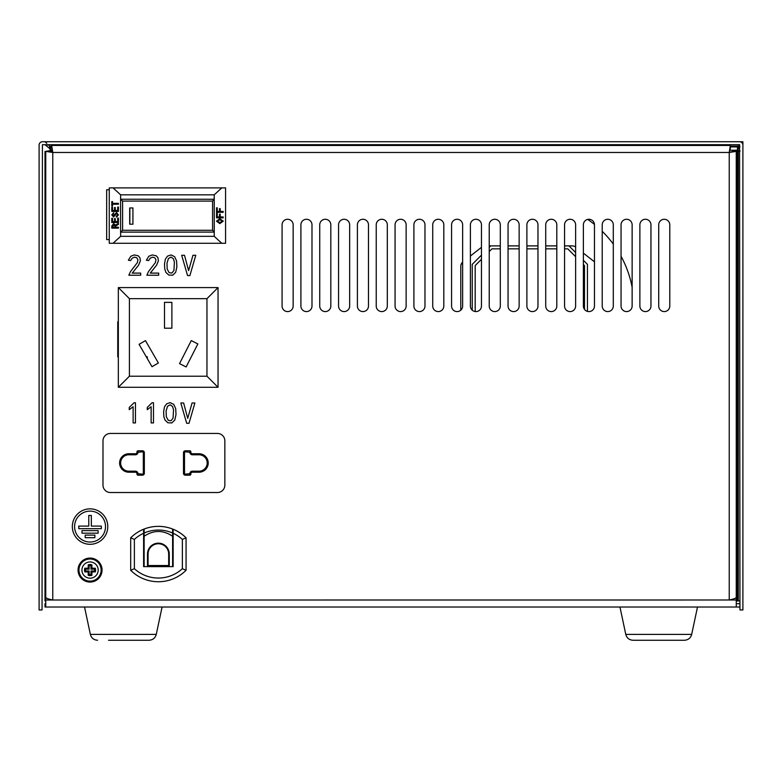 <?xml version="1.0" encoding="UTF-8"?>
<svg xmlns="http://www.w3.org/2000/svg" width="782" height="782" viewBox="0 0 782 782"><rect width="100%" height="100%" fill="white"/><g stroke="black" fill="none" stroke-linecap="round" stroke-linejoin="round"><path stroke-width="1.17" d="M318.753 145.452L289.731 145.452L318.753 145.452M107.779 526.579A17.722 17.722 0 0 0 90.057 508.857A17.722 17.722 0 0 0 72.335 526.579A17.722 17.722 0 0 0 90.057 544.301A17.722 17.722 0 0 0 107.779 526.579M74.583 526.579A15.464 15.464 0 0 0 90.047 542.043A15.464 15.464 0 0 0 105.511 526.579A15.464 15.464 0 0 0 90.047 511.115A15.464 15.464 0 0 0 74.583 526.579M736.253 599.999L736.253 597.389C735.842 598.259 733.506 599.129 729.235 599.999L736.253 599.999L736.253 607.018L45.747 607.018L45.747 600.009L52.765 600.009C48.504 599.139 46.167 598.269 45.747 597.389L45.747 151.385L52.765 152.47L51.68 145.452L51.68 148.775L52.765 152.47L52.765 600.009L729.235 599.999L729.235 152.47L736.253 151.385L732.929 151.385L729.235 152.47L52.765 152.47L49.071 151.385L45.747 151.385M146.293 356.827L147.299 356.827L147.299 358.567M118.336 321.744L117.759 321.744L117.759 356.827L118.336 356.827M349.652 224.815A5.542 5.542 0 0 0 344.109 219.273A5.542 5.542 0 0 0 338.567 224.815L338.567 306.045A5.542 5.542 0 0 0 344.109 311.588A5.542 5.542 0 0 0 349.652 306.045L349.652 224.815M368.478 224.815A5.542 5.542 0 0 0 362.946 219.273A5.542 5.542 0 0 0 357.403 224.815L357.403 306.045A5.542 5.542 0 0 0 362.946 311.588A5.542 5.542 0 0 0 368.478 306.045L368.478 224.815M293.152 224.815A5.542 5.542 0 0 0 287.61 219.273A5.542 5.542 0 0 0 282.077 224.815L282.077 306.045A5.542 5.542 0 0 0 287.61 311.588A5.542 5.542 0 0 0 293.152 306.045L293.152 224.815M330.815 224.815A5.542 5.542 0 0 0 325.273 219.273A5.542 5.542 0 0 0 319.74 224.815L319.74 306.045A5.542 5.542 0 0 0 325.273 311.588A5.542 5.542 0 0 0 330.815 306.045L330.815 224.815M173.145 530.528A25.317 25.317 0 0 0 172.617 530.274M144.132 535.416A25.317 25.317 0 0 0 143.605 535.963M387.315 224.815A5.542 5.542 0 0 0 381.772 219.273A5.542 5.542 0 0 0 376.23 224.815L376.23 306.045A5.542 5.542 0 0 0 381.772 311.588A5.542 5.542 0 0 0 387.315 306.045L387.315 224.815M406.141 224.815A5.542 5.542 0 0 0 400.609 219.273A5.542 5.542 0 0 0 395.066 224.815L395.066 306.045A5.542 5.542 0 0 0 400.609 311.588A5.542 5.542 0 0 0 406.141 306.045L406.141 224.815M424.978 224.815A5.542 5.542 0 0 0 419.435 219.273A5.542 5.542 0 0 0 413.903 224.815L413.903 306.045A5.542 5.542 0 0 0 419.435 311.588A5.542 5.542 0 0 0 424.978 306.045L424.978 224.815M443.805 224.815A5.542 5.542 0 0 0 438.272 219.273A5.542 5.542 0 0 0 432.729 224.815L432.729 306.045A5.542 5.542 0 0 0 438.272 311.588A5.542 5.542 0 0 0 443.805 306.045L443.805 224.815M462.641 224.815A5.542 5.542 0 0 0 457.099 219.273A5.542 5.542 0 0 0 451.566 224.815L451.566 306.045A5.542 5.542 0 0 0 457.099 311.588A5.542 5.542 0 0 0 462.641 306.045L462.641 224.815M481.468 224.815A5.542 5.542 0 0 0 475.935 219.273A5.542 5.542 0 0 0 470.393 224.815L470.393 306.045A5.542 5.542 0 0 0 475.935 311.588A5.542 5.542 0 0 0 481.468 306.045L481.468 224.815M500.304 224.815A5.542 5.542 0 0 0 494.762 219.273A5.542 5.542 0 0 0 489.229 224.815L489.229 306.045A5.542 5.542 0 0 0 494.762 311.588A5.542 5.542 0 0 0 500.304 306.045L500.304 224.815M519.14 224.815A5.542 5.542 0 0 0 513.598 219.273A5.542 5.542 0 0 0 508.056 224.815L508.056 306.045A5.542 5.542 0 0 0 513.598 311.588A5.542 5.542 0 0 0 519.14 306.045L519.14 224.815M537.967 224.815A5.542 5.542 0 0 0 532.425 219.273A5.542 5.542 0 0 0 526.892 224.815L526.892 306.045A5.542 5.542 0 0 0 532.425 311.588A5.542 5.542 0 0 0 537.967 306.045L537.967 224.815M556.804 224.815A5.542 5.542 0 0 0 551.261 219.273A5.542 5.542 0 0 0 545.719 224.815L545.719 306.045A5.542 5.542 0 0 0 551.261 311.588A5.542 5.542 0 0 0 556.804 306.045L556.804 224.815M575.63 224.815A5.542 5.542 0 0 0 570.098 219.273A5.542 5.542 0 0 0 564.555 224.815L564.555 306.045A5.542 5.542 0 0 0 570.098 311.588A5.542 5.542 0 0 0 575.63 306.045L575.63 224.815M594.467 224.815A5.542 5.542 0 0 0 588.924 219.273A5.542 5.542 0 0 0 583.382 224.815L583.382 306.045A5.542 5.542 0 0 0 588.924 311.588A5.542 5.542 0 0 0 594.467 306.045L594.467 224.815M613.293 224.815A5.542 5.542 0 0 0 607.761 219.273A5.542 5.542 0 0 0 602.218 224.815L602.218 306.045A5.542 5.542 0 0 0 607.761 311.588A5.542 5.542 0 0 0 613.293 306.045L613.293 224.815M632.13 224.815A5.542 5.542 0 0 0 626.587 219.273A5.542 5.542 0 0 0 621.055 224.815L621.055 306.045A5.542 5.542 0 0 0 626.587 311.588A5.542 5.542 0 0 0 632.13 306.045L632.13 224.815M650.956 224.815A5.542 5.542 0 0 0 645.424 219.273A5.542 5.542 0 0 0 639.881 224.815L639.881 306.045A5.542 5.542 0 0 0 645.424 311.588A5.542 5.542 0 0 0 650.956 306.045L650.956 224.815M669.793 224.815A5.542 5.542 0 0 0 664.25 219.273A5.542 5.542 0 0 0 658.718 224.815L658.718 306.045A5.542 5.542 0 0 0 664.25 311.588A5.542 5.542 0 0 0 669.793 306.045L669.793 224.815M109.265 189.733L106.675 189.733L106.675 239.585L109.265 239.585M311.989 224.815A5.542 5.542 0 0 0 306.446 219.273A5.542 5.542 0 0 0 300.904 224.815L300.904 306.045A5.542 5.542 0 0 0 306.446 311.588A5.542 5.542 0 0 0 311.989 306.045L311.989 224.815M168.433 258.568L166.967 263.319L167.201 269.067L169.137 272.644L171.893 273.055L173.946 270.474L174.406 262.087L173.35 258.695L171.014 257.102L168.433 258.568M164.738 268.949L164.503 264.023L165.383 259.106L167.553 256.115L171.014 254.942L174.591 256.643L176.576 260.914L176.879 266.838L175.696 272.292L172.714 275.215L168.726 275.039L165.911 272.41L164.738 268.949M156.586 265.196L150.252 273.104L158.687 273.104L158.687 275.215L146.85 275.215L148.492 271.589L155.403 262.557L155.941 259.751L154.816 257.816L152.646 257.17L150.31 258.099L148.609 260.572L146.381 260.211L148.785 256.281L152.236 254.942L156.283 255.812L157.925 257.747L158.394 260.856L156.586 265.196M138.57 265.196L132.236 273.104L140.682 273.104L140.682 275.215L128.835 275.215L130.477 271.589L137.397 262.557L137.925 259.751L136.811 257.816L134.641 257.17L132.305 258.099L130.604 260.572L128.375 260.211L130.77 256.281L134.23 254.942L138.277 255.812L139.919 257.747L140.389 260.856L138.57 265.196M192.949 255.294L195.764 255.294L189.899 275.577L187.553 275.577L181.688 255.294L184.503 255.294L188.609 270.65L192.949 255.294M192.069 402.994L194.884 402.994L189.019 423.277L186.673 423.277L180.818 402.994L183.623 402.994L187.729 418.35L192.069 402.994M167.553 406.278L166.087 411.019L166.322 416.767L168.257 420.345L171.014 420.755L173.066 418.175L173.536 409.788L172.48 406.396L170.134 404.812L167.553 406.278M163.858 416.65L163.624 411.723L164.503 406.806L166.674 403.815L170.134 402.642L173.712 404.343L175.706 408.624L175.999 414.538L174.826 419.993L171.835 422.925L167.847 422.749L165.031 420.11L163.858 416.65M147.26 407.451L152.07 402.759L153.477 402.759L153.477 422.925L151.131 422.925L151.131 406.748L147.26 409.67L147.26 407.451M129.255 407.451L134.054 402.759L135.462 402.759L135.462 422.925L133.126 422.925L133.126 406.748L129.255 409.67L129.255 407.451M78.777 528.671L101.328 528.671L101.328 526.091L91.338 526.091L91.338 515.465L88.767 515.465L88.767 526.1L78.777 526.091L78.777 528.671M81.993 533.187L98.112 533.187L98.112 530.607L81.993 530.607L81.993 533.187M85.218 537.693L94.886 537.693L94.886 535.113L85.218 535.113L85.218 537.693M736.253 597.389L736.253 151.385M732.929 599.999L732.929 599.08M730.32 145.452L729.235 152.47L730.32 148.775L730.32 145.452L309.926 145.452M298.568 145.452L51.68 145.452M45.747 562.708L45.747 600.009M49.071 599.08L49.071 600.009M742.9 145.071A3.324 3.324 0 0 0 739.577 141.747L42.423 141.747A3.324 3.324 0 0 0 39.1 145.071L39.1 609.96L42.052 609.96L42.423 144.699L739.577 144.699L739.948 609.96L742.9 609.96L742.9 141.747L742.04 142.48M49.637 148.531L50.429 150.232L50.429 146.908L49.637 146.146L49.637 148.531L45.004 144.699M729.684 150.232L737.475 150.232L737.475 146.908L737.475 150.232L739.948 146.83M48.191 144.699L49.637 146.146M730.32 146.908L737.475 146.908L739.704 144.719M46.773 143.302L45.004 141.747L742.9 141.747L742.9 145.032M51.68 146.908L50.429 146.908M52.316 150.232L50.429 150.232M45.747 600.977L45.004 600.977L45.004 151.483L45.747 151.483M45.747 603.694L45.004 603.694L45.004 607.018L45.747 607.018M736.253 603.694L739.948 603.694M736.253 607.018L739.948 607.018M52.326 150.3L45.004 151.483M52.394 150.574L48.376 151.385M739.948 150.731L734.816 150.232M739.577 151.483L731.952 150.232M49.11 151.483L49.637 151.776M739.948 600.977L738.267 600.977L738.267 151.483L739.948 151.483M738.267 151.483L737.475 151.483L737.475 600.977L738.267 600.977M736.253 600.977L737.475 600.977M736.253 151.483L737.475 151.483M52.58 151.483L49.637 151.483M50.429 600.009L50.429 599.442M50.429 152.001L50.429 151.483M632.13 287.297A105.981 105.981 0 0 0 621.055 256.261M613.293 244.082A105.981 105.981 0 0 0 602.218 231.325M594.447 224.414A105.981 105.981 0 0 0 587.702 219.41M575.63 247.044A5.542 5.542 0 0 0 572.238 245.89L564.555 245.89M500.304 245.89L489.229 245.89M594.467 261.823L583.382 253.133M462.641 262.126A5.542 5.542 0 0 0 460.793 266.261L460.793 310.18M481.468 247.327L470.393 256.027M730.32 146.117L738.306 146.117L738.306 148.463M47.008 144.699L47.008 145.863M51.68 146.117L49.608 146.117L49.608 148.463M461.038 264.609A82.804 82.804 0 0 1 462.641 262.302M481.468 255.118L472.24 264.345L472.24 310.171M587.448 311.383L587.448 264.345L583.382 260.289M556.804 245.89L545.719 245.89M537.967 245.89L526.892 245.89M519.14 245.89L508.056 245.89M575.63 256.711L567.761 248.842L564.555 248.842M556.804 248.842L545.719 248.842M537.967 248.842L526.892 248.842M519.14 248.842L508.056 248.842M500.304 248.842L491.927 248.842L489.229 251.54M584.486 309.369L584.486 265.577L583.382 264.472M481.468 259.292L475.192 265.577L475.192 311.539M490.695 245.89L489.229 247.356M575.63 252.537L568.983 245.89M108.542 640.253L149.039 640.253C152.822 639.999 155.227 638.053 156.263 634.407L162.079 607.018L156.263 634.407C155.227 638.053 152.822 639.999 149.039 640.253M643.957 640.253L633 640.253L643.957 640.253M673.498 640.253L659.764 640.253M660.536 640.253L633 640.253C629.217 639.999 626.812 638.053 625.776 634.407L691.679 634.407L697.505 607.018L691.679 634.407C690.643 638.053 688.238 639.999 684.455 640.253L660.536 640.253M118.336 387.286L118.336 287.59L218.041 287.59L218.041 387.286L118.336 387.286L129.411 376.21L206.956 376.21L206.956 298.665L129.411 298.665L129.411 376.21M191.277 340.581L179.547 363.61L186.126 366.963L197.856 343.933L191.277 340.581M139.069 344.315L151.991 366.699L158.384 363.004L145.462 340.62L139.069 344.315M164.494 302.36L164.494 328.205L171.884 328.205L171.884 302.36L164.494 302.36M218.041 287.59L206.956 298.665M129.411 298.665L118.336 287.59M218.041 387.286L206.956 376.21M102.989 485.143A7.39 7.39 0 0 0 110.37 492.523L217.455 492.523A7.39 7.39 0 0 0 224.845 485.143L224.845 440.833A7.39 7.39 0 0 0 217.455 433.443L110.37 433.443A7.39 7.39 0 0 0 102.989 440.833L102.989 485.143M183.487 473.325A1.847 1.847 0 0 0 185.334 475.173L189.762 475.173A1.105 1.105 0 0 0 190.867 474.058L190.867 473.697A1.476 1.476 0 0 1 192.343 472.211L198.99 472.211A9.228 9.228 0 0 0 208.227 462.983A9.228 9.228 0 0 0 198.99 453.755L192.343 453.755A1.476 1.476 0 0 1 190.867 452.279L190.867 451.908A1.105 1.105 0 0 0 189.762 450.794L185.334 450.794A1.847 1.847 0 0 0 183.487 452.641L183.487 473.325L184.513 473.325A0.811 0.811 0 0 0 185.334 474.136L189.84 473.697A2.512 2.512 0 0 1 192.343 471.184L198.99 471.184A8.201 8.201 0 0 0 207.191 462.983A8.201 8.201 0 0 0 198.99 454.782L192.343 454.782A2.512 2.512 0 0 1 189.84 452.279L185.334 451.83A0.811 0.811 0 0 0 184.513 452.641L184.513 473.325M128.835 453.755A9.228 9.228 0 0 0 119.607 462.983A9.228 9.228 0 0 0 128.835 472.211L135.482 472.211A1.476 1.476 0 0 1 136.958 473.697L136.958 474.058A1.105 1.105 0 0 0 138.062 475.173L142.5 475.173A1.847 1.847 0 0 0 144.338 473.325L144.338 452.641A1.847 1.847 0 0 0 142.5 450.794L138.062 450.794A1.105 1.105 0 0 0 136.958 451.908L136.958 452.279A1.476 1.476 0 0 1 135.482 453.755L128.835 453.755L128.835 454.782A8.201 8.201 0 0 0 120.633 462.983A8.201 8.201 0 0 0 128.835 471.184L135.482 471.184A2.512 2.512 0 0 1 137.994 473.697L142.5 474.136A0.811 0.811 0 0 0 143.311 473.325L143.311 452.641A0.811 0.811 0 0 0 142.5 451.83L137.994 452.279A2.512 2.512 0 0 1 135.482 454.782L128.835 454.782M173.145 566.627L173.145 529.248A39.168 39.168 0 0 1 186.067 537.83L186.067 570.274A39.168 39.168 0 0 1 130.682 570.274L130.682 537.83A39.168 39.168 0 0 1 143.605 529.248L143.605 566.627L173.145 566.627M172.617 533.031L172.617 536.276C163.125 529.893 153.624 529.893 144.132 536.276L144.132 529.043A39.168 39.168 0 0 1 172.617 529.043L172.617 533.031A35.473 35.473 0 0 0 144.132 533.031M147.485 554.057L147.485 566.119L169.264 566.119L169.264 554.057A10.889 10.889 0 0 0 158.375 543.167A10.889 10.889 0 0 0 147.485 554.057L148.081 554.057A10.293 10.293 0 0 1 158.375 543.754A10.293 10.293 0 0 1 168.668 554.057L168.668 565.533L148.081 565.533L148.081 554.057M144.132 536.276L144.132 566.627M172.617 566.627L172.617 536.276M168.668 565.533L169.264 566.119M148.081 565.533L147.485 566.119M143.605 533.275A35.473 35.473 0 0 0 134.377 539.404L130.682 537.83A39.168 39.168 0 0 1 143.605 529.248M134.377 539.404L134.377 568.7L130.682 570.274A39.168 39.168 0 0 0 186.067 570.274L182.372 568.7L182.372 539.404L186.067 537.83A39.168 39.168 0 0 0 173.145 529.248M78.972 570.068A11.075 11.075 0 0 1 90.057 558.993A11.075 11.075 0 0 1 101.132 570.068A11.075 11.075 0 0 1 90.057 581.143A11.075 11.075 0 0 1 78.972 570.068A11.075 11.075 0 0 0 90.057 581.143A11.075 11.075 0 0 0 101.132 570.068M94.563 569.159L90.966 569.159L90.966 565.552A4.604 4.604 0 0 0 89.138 565.552L89.138 569.159L85.541 569.159A4.604 4.604 0 0 0 85.541 570.977L89.138 570.977L89.138 574.584A4.604 4.604 0 0 0 90.966 574.584L90.966 570.977L94.563 570.977A4.604 4.604 0 0 0 94.563 569.159L95.277 568.221L91.905 568.221L91.905 564.848A5.542 5.542 0 0 0 88.21 564.848L88.21 568.221L84.827 568.221A5.542 5.542 0 0 0 84.827 571.916L88.21 571.916L88.21 575.288A5.542 5.542 0 0 0 91.905 575.288L91.905 571.916L95.277 571.916A5.542 5.542 0 0 0 95.277 568.221M90.966 565.552L91.905 564.848M89.138 565.552L88.21 564.848M90.966 569.159L91.905 568.221M94.563 570.977L95.277 571.916M90.966 570.977L91.905 571.916M90.966 574.584L91.905 575.288M89.138 574.584L88.21 575.288M89.138 570.977L88.21 571.916M85.541 570.977L84.827 571.916M85.541 569.159L84.827 568.221M89.138 569.159L88.21 568.221M78.053 570.068A12.004 12.004 0 0 1 90.057 558.065A12.004 12.004 0 0 1 102.051 570.068A12.004 12.004 0 0 1 90.057 582.072A12.004 12.004 0 0 1 78.053 570.068M214.219 236.33L221.795 243.28L113.048 243.28L120.624 236.33L214.219 236.33L214.258 232.098L212.567 230.279L212.567 201.082L122.588 201.082L120.594 199.234L214.219 199.263L214.219 194.835L120.624 194.835L120.624 199.234M214.219 232.098L120.594 232.127L122.588 230.279L212.567 230.279M129.695 207.953L129.695 224.199L132.92 224.199L132.92 207.953L129.695 207.953M117.691 210.505L117.691 207.015L118.424 207.015L118.424 211.423L111.787 211.423L111.787 207.22L112.52 207.22L112.52 210.505L114.553 210.505L114.553 207.523L115.286 207.523L115.286 210.505L117.847 210.505L117.847 207.015L118.424 207.015M117.691 221.58L117.691 218.09L118.424 218.09L118.424 222.499L111.787 222.499L111.787 218.295L112.52 218.295L112.52 221.58L114.553 221.58L114.553 218.608L115.286 218.608L115.286 221.58L117.847 221.58L117.847 218.09L118.424 218.09M120.624 194.835L113.048 187.885L225.578 187.885L225.578 243.28L221.795 243.28M113.048 243.28L109.265 243.28L109.265 187.885L113.048 187.885M120.624 232.127L120.624 236.33M113.693 223.632L115.453 225.089L118.424 223.427L118.424 224.454L115.57 226.008L115.57 227.22L118.424 227.22L118.424 228.139L111.787 228.139L111.787 225.969L113.693 223.632M113.654 213.681L112.52 214.864L113.429 216.037L116.508 212.548L118.424 214.884L116.489 217.171L116.215 216.243L117.691 214.884L116.596 213.476L113.566 216.966L111.787 214.864L113.654 212.753L113.703 213.681M111.787 205.989L111.787 201.58L112.52 201.58L112.52 203.32L118.424 203.32L118.424 204.239L112.52 204.239L112.52 205.989L111.787 205.989M216.536 217.865L216.536 213.349L217.279 213.349L217.279 216.937L219.488 216.937L219.488 214.17L220.231 214.17L220.231 216.937L223.173 216.937L223.173 217.865L216.536 217.865L223.017 217.865L223.017 216.937M221.795 187.885L214.219 194.835M214.258 232.098L214.219 199.263M219.84 223.603L216.448 221.169L219.84 218.784L223.271 221.169L219.84 223.603M216.536 212.323L216.536 207.807L217.279 207.807L217.279 211.404L219.488 211.404L219.488 208.628L220.231 208.628L220.231 211.404L223.173 211.404L223.173 212.323L216.536 212.323L223.017 212.323L223.017 211.404M120.594 232.127L120.584 199.234M212.567 201.082L214.258 199.263M219.674 218.784L223.271 221.169M223.105 221.169L219.762 223.603M219.84 219.81L217.025 221.169L219.84 222.577L222.528 221.169L219.84 219.81L217.181 221.169L219.84 222.577M216.536 213.349L217.113 213.349L217.279 216.937M219.488 214.17L220.065 214.17L220.231 216.937M216.536 207.807L217.113 207.807L217.279 211.404M219.488 208.628L220.065 208.628L220.231 211.404M118.424 223.515L115.453 225.089M115.726 227.22L118.424 227.22M118.424 228.139L111.953 228.139L111.787 225.969M111.953 225.969L113.859 223.632M114.827 227.22L114.993 225.93L113.859 224.551L112.52 227.22L114.827 227.22L114.827 225.93L113.693 224.551M118.424 222.499L111.953 222.499L111.953 218.295L112.52 218.295M115.286 218.608L114.719 218.608L114.553 221.58M113.429 216.037L114.602 214.532M114.759 214.532L116.674 212.548M116.489 217.171L116.371 216.243M117.691 214.884L116.45 216.243M117.847 214.884L116.596 213.476M113.732 216.966L111.787 214.864M111.953 214.864L113.81 212.753M118.424 211.423L111.953 211.423L111.953 207.22L112.52 207.22M115.286 207.523L114.719 207.523L114.553 210.505M112.52 205.989L111.953 205.989L111.953 201.58L112.52 201.58M112.686 203.32L118.424 203.32M118.424 204.239L112.686 204.239M129.851 207.953L129.851 224.199M49.637 599.237L49.637 600.009M738.267 146.156L738.267 148.551M46.773 144.699L46.773 145.765M90.36 634.407L84.534 607.018L90.36 634.407C91.396 638.053 93.801 639.999 97.584 640.253C93.801 639.999 91.396 638.053 90.36 634.407L156.263 634.407M128.835 471.184L128.835 472.211M135.482 454.782L135.482 453.755M137.994 452.279L136.958 452.279M137.994 451.908L136.958 451.908M138.062 451.83L138.062 450.794M142.5 451.83L142.5 450.794M143.311 452.641L144.338 452.641M143.311 473.325L144.338 473.325M142.5 474.136L142.5 475.173M138.062 474.136L138.062 475.173M137.994 474.058L136.958 474.058M137.994 473.697L136.958 473.697M135.482 471.184L135.482 472.211M185.334 474.136L185.334 475.173M184.513 452.641L183.487 452.641M185.334 451.83L185.334 450.794M189.762 451.83L189.762 450.794M189.84 451.908L190.867 451.908M189.84 452.279L190.867 452.279M192.343 454.782L192.343 453.755M198.99 454.782L198.99 453.755M198.99 471.184L198.99 472.211M192.343 471.184L192.343 472.211M189.84 473.697L190.867 473.697M189.84 474.058L190.867 474.058M189.762 474.136L189.762 475.173M182.372 539.404A35.473 35.473 0 0 0 173.145 533.275M134.377 568.7A35.473 35.473 0 0 0 182.372 568.7M144.132 529.043A39.168 39.168 0 0 1 172.617 529.043M168.668 554.057L169.264 554.057M98.18 570.068A8.123 8.123 0 0 0 90.057 561.945A8.123 8.123 0 0 0 81.934 570.068A8.123 8.123 0 0 0 90.057 578.191A8.123 8.123 0 0 0 98.18 570.068M122.588 201.082L122.588 230.279M625.776 634.407L619.96 607.018L625.776 634.407C626.812 638.053 629.217 639.999 633 640.253M691.679 634.407C690.643 638.053 688.238 639.999 684.455 640.253"/></g></svg>
